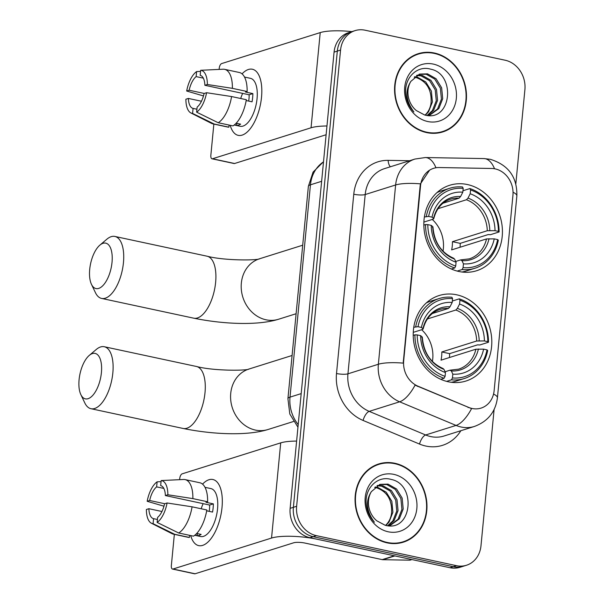 <?xml version="1.0" encoding="UTF-8"?>
<svg xmlns="http://www.w3.org/2000/svg" width="604" height="604" viewBox="0 0 604 604"><rect width="100%" height="100%" fill="white"/><g stroke="black" fill="none" stroke-linecap="round" stroke-linejoin="round"><path stroke-width="0.91" d="M456.7 294.805A44.802 38.716 72.6 0 0 439.078 295.552A44.802 38.716 72.6 0 0 413.498 339.954A44.802 38.716 72.6 0 0 448.327 381.781A44.802 38.716 72.6 0 0 465.948 381.033A44.802 38.716 72.6 0 0 491.528 336.632A44.802 38.716 72.6 0 0 456.7 294.805M467.322 184.522A44.802 38.716 72.6 0 0 449.701 185.269A44.802 38.716 72.6 0 0 424.114 229.671A44.802 38.716 72.6 0 0 458.942 271.498A44.802 38.716 72.6 0 0 476.564 270.751A44.802 38.716 72.6 0 0 502.151 226.349A44.802 38.716 72.6 0 0 467.322 184.522M495.167 168.886A22.824 19.728 72.6 0 0 491.679 168.478L439.085 167.542A22.824 19.728 72.6 0 0 433.596 168.327A22.824 19.728 72.6 0 0 420.535 185.836L403.676 360.867A22.824 19.728 72.6 0 0 418.028 386.213L468.674 407.406A22.824 19.728 72.6 0 0 481.071 408.1A22.824 19.728 72.6 0 0 494.14 390.592L512.939 195.303A22.824 19.728 72.6 0 0 495.167 168.886M434.351 53.009A40.996 35.432 72.6 0 0 418.232 53.696A40.996 35.432 72.6 0 0 394.82 94.322A40.996 35.432 72.6 0 0 426.688 132.601A40.996 35.432 72.6 0 0 442.815 131.914A40.996 35.432 72.6 0 0 466.228 91.287A40.996 35.432 72.6 0 0 434.351 53.009M420.369 53.545A40.996 35.432 72.6 0 0 416.617 54.254M394.85 463.276A40.996 35.432 72.6 0 0 378.723 463.963A40.996 35.432 72.6 0 0 355.311 504.589A40.996 35.432 72.6 0 0 387.187 542.868A40.996 35.432 72.6 0 0 403.306 542.181A40.996 35.432 72.6 0 0 426.718 501.554A40.996 35.432 72.6 0 0 394.85 463.276M380.86 463.812A40.996 35.432 72.6 0 0 377.115 464.521M515.839 183.767L524.906 89.588A25.36 21.918 72.6 0 0 505.155 60.226L365.05 30.2A25.36 21.918 72.6 0 0 355.077 30.623L348.591 32.661A25.36 21.918 72.6 0 0 334.072 52.118L290.139 508.334A25.36 21.918 72.6 0 0 309.89 537.688L449.995 567.722L453.242 566.703A25.36 21.918 72.6 0 0 463.215 566.273A25.36 21.918 72.6 0 1 453.242 566.703L313.136 536.669L453.242 566.703L456.488 565.684A25.36 21.918 72.6 0 0 466.462 565.253A25.36 21.918 72.6 0 0 480.98 545.805L494.102 409.535M290.139 508.334L293.385 507.315A25.36 21.918 72.6 0 0 313.136 536.669A25.36 21.918 72.6 0 1 293.385 507.315L337.319 51.091L293.385 507.315L296.632 506.295A25.36 21.918 72.6 0 0 316.383 535.65L456.488 565.684M351.83 31.642A25.36 21.918 72.6 0 0 337.319 51.091A25.36 21.918 72.6 0 1 351.83 31.642M493.544 394.057A29.588 6.546 5.5 0 1 497.424 397.817C495.544 411.89 487.881 421.433 474.427 426.447A33.809 29.226 -107.4 0 1 461.124 427.013A33.809 29.226 -107.4 0 1 456.05 425.42A29.588 12.027 112.7 0 0 471.565 408.629L415.061 385.163A29.588 12.027 112.7 0 1 399.621 401.803A33.809 29.226 -107.4 0 1 378.361 364.257A29.588 6.546 -174.5 0 1 403.193 363.125L420.135 185.964L420.459 183.85L429.655 170.071M355.077 30.623A25.36 21.918 72.6 0 0 340.558 50.072L296.632 506.295M401.675 542.649A40.996 35.432 72.6 0 0 405.148 541.086M441.177 132.382A40.996 35.432 72.6 0 0 444.657 130.819M449.995 567.722A25.36 21.918 72.6 0 0 459.969 567.292L466.462 565.253M437.432 133.091A40.574 35.07 72.6 0 0 439.44 132.533L442.687 131.513A40.574 35.07 72.6 0 0 465.858 91.302A40.574 35.07 72.6 0 0 434.314 53.424A40.574 35.07 72.6 0 0 418.353 54.096A40.574 35.07 72.6 0 0 395.182 94.307A40.574 35.07 72.6 0 0 426.726 132.193A40.574 35.07 72.6 0 0 442.687 131.513M414.759 76.708L417.236 77.093L425.76 81.948L431.354 91.038L432.404 101.955L428.515 111.823L425.382 115.175M414.208 77.184L415.945 77.493C426.688 81.298 431.739 89.671 431.082 102.612A21.132 18.263 72.6 0 1 425.035 115.092M417.1 75.145L422.385 75.47L430.909 80.332L436.503 89.422L437.56 100.34L433.672 110.2L427.662 115.507M416.496 75.485L421.101 75.877L429.618 80.732L435.22 89.822L436.269 100.747L432.381 110.608L427.156 115.462M410.879 81.344A21.132 18.263 72.6 0 0 416.315 110.547L424.688 115.009C451.694 122.567 456.231 74.005 430.682 69.181C417.424 65.081 404.544 77.501 405.669 92.79C406.22 100.219 408.961 106.606 413.906 111.944C405.835 100.981 404.823 90.781 410.879 81.344L419.599 74.088L427.534 73.854L436.058 78.709L441.652 87.799L442.709 98.724L438.821 108.584L429.693 115.221L428.44 115.56M418.957 74.307L426.25 74.254L434.774 79.116L440.369 88.207L441.418 99.124L437.538 108.984L429.044 115.409M433.287 64.084A29.588 25.572 72.6 0 0 404.71 87.27A29.588 25.572 72.6 0 0 427.753 121.525A29.588 25.572 72.6 0 0 456.33 98.339A29.588 25.572 72.6 0 0 433.287 64.084M418.353 54.096L415.107 55.123A40.574 35.07 72.6 0 0 413.144 55.81M242.061 73.862A33.809 15.274 102.1 0 1 261.796 89.218A33.809 15.274 102.1 0 1 261.524 97.199A33.809 15.274 102.1 0 1 254.986 120.989A33.809 15.274 102.1 0 1 230.192 125.307A33.809 15.274 102.1 0 0 238.21 135.356A33.809 15.274 102.1 0 0 261.524 97.199A33.809 15.274 102.1 0 0 252.381 69.234A33.809 15.274 102.1 0 0 242.061 73.862M351.906 31.619A33.809 7.482 -174.5 0 0 320.218 32.601L221.645 63.579A4.228 1.91 -77.9 0 0 219.222 68.32L219.116 69.407M326.96 125.979A33.809 7.482 -174.5 0 0 311.052 127.784L212.48 158.761L234.601 163.503L326.115 134.737M234.601 163.503A4.228 1.91 102.1 0 1 234.11 163.533L211.989 158.792A4.228 1.91 -77.9 0 1 210.849 155.296L213.854 124.084M211.989 158.792A4.228 1.91 -77.9 0 0 212.48 158.761M204.22 93.454L189.165 90.23A16.904 7.633 102.1 0 1 196.134 76.61L203.337 78.158M246.19 100.551L252.064 101.812A24.515 11.076 102.1 0 0 252.638 97.652A24.515 11.076 102.1 0 0 252.857 93.605L245.481 92.019L247.127 91.506L232.374 88.343A27.897 12.601 102.1 0 0 224.597 69.332A27.897 12.601 102.1 0 0 223.352 69.203L200.671 70.29L200.188 75.334A16.904 7.633 102.1 0 1 204.877 85.292L249.12 94.775A16.904 7.633 -77.9 0 1 248.984 98.799A16.904 7.633 -77.9 0 1 248.689 101.087M240.717 98.505A16.904 7.633 102.1 0 1 242.68 93.394M244.514 77.055L250.433 78.324A24.515 11.076 102.1 0 1 257.062 98.595A24.515 11.076 102.1 0 1 240.158 126.266L234.239 124.998M234.314 124.937L236.587 125.421A24.515 11.076 102.1 0 0 240.641 124.152L236.194 123.193M224.597 69.332L239.343 72.495A27.897 12.601 102.1 0 1 247.127 91.506M246.334 99.713A27.897 12.601 102.1 0 1 232.948 125.896L218.203 122.733L196.64 112.163L197.123 107.119A16.904 7.633 102.1 0 0 204.092 93.499L206.583 92.714L231.589 96.549L246.334 99.713M196.927 109.218L193.069 108.395L192.585 113.439L214.148 124.009L228.893 127.172L229.097 125.066M228.893 127.172A27.897 12.601 102.1 0 1 227.655 127.044L212.902 123.88A27.897 12.601 102.1 0 1 211.491 123.375L190.909 112.956A21.978 9.928 102.1 0 1 185.881 99.222L188.38 98.437L201.464 101.238M231.589 96.549A27.897 12.601 102.1 0 1 218.203 122.733M214.148 124.009A27.897 12.601 102.1 0 1 212.902 123.88M232.374 88.343L207.376 84.507L204.877 85.292M200.671 70.29A21.978 9.928 102.1 0 1 207.376 84.507M206.583 92.714A21.978 9.928 102.1 0 1 196.64 112.163M192.585 113.439A21.978 9.928 102.1 0 1 190.909 112.956M193.069 108.395A16.904 7.633 102.1 0 1 188.38 98.437M189.165 90.23L186.674 91.015L203.472 95.945M186.674 91.015A21.978 9.928 102.1 0 1 196.617 71.566L196.134 76.61M200.566 71.37L196.617 71.566M252.857 93.605L249.12 94.775M236.791 123.322L236.587 125.421M397.93 543.358A40.574 35.07 72.6 0 0 399.939 542.8L403.185 541.78A40.574 35.07 72.6 0 0 426.356 501.569A40.574 35.07 72.6 0 0 394.812 463.691A40.574 35.07 72.6 0 0 378.851 464.37A40.574 35.07 72.6 0 0 355.68 504.574A40.574 35.07 72.6 0 0 387.224 542.46A40.574 35.07 72.6 0 0 403.185 541.78M375.258 486.975L377.726 487.36L386.25 492.215L391.845 501.305L392.902 512.23L389.014 522.09L385.881 525.442M374.699 487.451L376.443 487.76C387.187 491.565 392.23 499.938 391.581 512.879A21.132 18.263 72.6 0 1 385.526 525.367M377.591 485.412L382.883 485.737L391.407 490.599L397.002 499.689L398.051 510.606L394.163 520.467L388.153 525.782M376.994 485.752L381.592 486.144L390.116 490.999L395.711 500.089L396.768 511.014L392.879 520.875L387.655 525.729M371.377 491.611A21.132 18.263 72.6 0 0 376.813 520.814L385.178 525.276C412.192 532.834 416.73 484.272 391.181 479.448C377.915 475.348 365.043 487.768 366.167 503.056C366.719 510.493 369.459 516.873 374.404 522.218C366.334 511.256 365.322 501.048 371.377 491.611L380.09 484.355L388.032 484.121L396.556 488.976L402.151 498.066L403.208 508.991L399.32 518.851L390.192 525.488L388.931 525.827M379.455 484.574L386.749 484.521L395.265 489.383L400.867 498.474L401.917 509.391L398.028 519.259L389.542 525.676M393.785 474.359A29.588 25.572 72.6 0 0 365.209 497.545A29.588 25.572 72.6 0 0 388.251 531.792A29.588 25.572 72.6 0 0 416.828 508.606A29.588 25.572 72.6 0 0 393.785 474.359M378.851 464.37L375.605 465.39A40.574 35.07 72.6 0 0 373.642 466.077M89.709 269.361A23.246 10.502 -77.9 0 0 91.468 284.341A23.246 10.502 -77.9 0 0 103.148 285.337A23.246 10.502 -77.9 0 0 112.019 262.355A23.246 10.502 -77.9 0 0 99.871 245.141A23.246 10.502 -77.9 0 0 89.709 269.361M99.871 245.141L106.878 239.192A31.695 14.322 102.1 0 1 114.888 236.443A31.695 14.322 102.1 0 1 123.45 262.657A31.695 14.322 102.1 0 1 101.6 298.429A31.695 14.322 102.1 0 1 95.424 292.646L91.468 284.341M424.386 216.972L428.621 216.428A40.234 34.775 72.6 0 1 463.185 188.38L462.823 192.178A36.346 31.416 72.6 0 0 432.034 217.161L433.566 218.459L433.219 219.146L423.88 222.076M443.034 203.208L459.07 198.165L460.618 196.504L462.823 192.178M470.561 189.958A40.234 34.775 72.6 0 1 498.428 231.392L499.1 231.966L490.425 234.692L488.213 234.563L460.225 243.359L452.434 241.683L487.285 230.728L495.016 230.66A36.346 31.416 72.6 0 0 470.191 193.756L470.561 189.958L469.904 188.561L462.958 190.751M460.052 247.247A40.151 34.7 72.6 0 0 460.225 243.359M461.939 272.011A41.925 36.232 72.6 0 0 466.212 270.992L474.895 268.267A41.925 36.232 72.6 0 0 498.315 240.166L497.643 239.592A40.234 34.775 72.6 0 1 463.079 267.64L462.105 269.55A41.925 36.232 72.6 0 0 474.895 268.267M463.185 188.38L462.536 186.983A41.925 36.232 72.6 0 0 449.746 188.267L441.071 191A41.925 36.232 72.6 0 0 436.979 192.601M462.105 269.55L457.213 271.083M451.384 269.022L454.736 267.965L455.703 266.062A40.234 34.775 72.6 0 1 427.828 224.635L425.541 224.567A41.925 36.232 72.6 0 0 454.736 267.965M425.541 224.567L423.834 225.103M449.746 188.267A41.925 36.232 72.6 0 0 426.326 216.36M463.079 267.64L463.442 263.842A36.346 31.416 72.6 0 0 494.231 238.867L497.643 239.592M427.828 224.635L431.241 225.36A36.346 31.416 72.6 0 0 456.073 262.264L455.703 266.062M432.034 217.161L428.621 216.428M494.231 238.867L486.499 238.935L451.641 249.89A31.272 27.029 -107.4 0 0 452.434 241.683M455.695 261.464L460.648 259.909L461.962 260.671L463.442 263.842M432.426 227.346L432.774 226.666L431.241 225.36M456.073 262.264L454.593 259.093L453.272 258.331M460.648 259.909L469.233 258.874A31.272 27.029 72.6 0 0 486.499 238.935M460.618 196.504A32.51 28.101 72.6 0 0 433.566 218.459L433.219 219.146M499.1 231.966A41.925 36.232 72.6 0 0 469.904 188.561M498.428 231.392L495.016 230.66M470.191 193.756L467.994 198.089L466.439 199.75L438.021 208.682M443.019 251.166A31.272 27.029 72.6 0 0 432.268 219.441M79.094 379.644A23.246 10.502 -77.9 0 0 80.853 394.623A23.246 10.502 -77.9 0 0 92.533 395.62A23.246 10.502 -77.9 0 0 101.404 372.63A23.246 10.502 -77.9 0 0 89.249 355.424A23.246 10.502 -77.9 0 0 79.094 379.644M89.249 355.424L96.263 349.474A31.695 14.322 102.1 0 1 104.266 346.726A31.695 14.322 102.1 0 1 112.835 372.94A31.695 14.322 102.1 0 1 90.978 408.712A31.695 14.322 102.1 0 1 84.802 402.928L80.853 394.623M413.763 327.255L418.006 326.704A40.234 34.775 72.6 0 1 452.57 298.663L452.2 302.461A36.346 31.416 72.6 0 0 421.418 327.436L422.943 328.742L422.604 329.422L413.257 332.359M432.411 313.491L448.447 308.448L450.003 306.787L452.2 302.461M459.938 300.241A40.234 34.775 72.6 0 1 487.813 341.668L488.485 342.242L479.803 344.975L477.598 344.839L449.61 353.642L441.811 351.966L476.669 341.011L484.4 340.935A36.346 31.416 72.6 0 0 459.576 304.038L459.938 300.241L459.289 298.844L452.336 301.026M449.436 357.53A40.151 34.7 72.6 0 0 449.61 353.642M451.316 382.294A41.925 36.232 72.6 0 0 455.59 381.275L464.272 378.542A41.925 36.232 72.6 0 0 487.692 350.448L487.02 349.875A40.234 34.775 72.6 0 1 452.456 377.923L451.49 379.825A41.925 36.232 72.6 0 0 464.272 378.542M452.57 298.663L451.913 297.266A41.925 36.232 72.6 0 0 439.131 298.55L430.448 301.275A41.925 36.232 72.6 0 0 426.364 302.883M451.49 379.825L446.598 381.366M440.761 379.304L444.114 378.247L445.088 376.345A40.234 34.775 72.6 0 1 417.213 334.91L414.918 334.85A41.925 36.232 72.6 0 0 444.114 378.247M414.918 334.85L413.211 335.386M439.131 298.55A41.925 36.232 72.6 0 0 415.711 326.643M452.456 377.923L452.826 374.125A36.346 31.416 72.6 0 0 483.608 349.142L487.02 349.875M417.213 334.91L420.626 335.643A36.346 31.416 72.6 0 0 445.45 372.547L445.088 376.345M421.418 327.436L418.006 326.704M483.608 349.142L475.876 349.218L441.018 360.173A31.272 27.029 -107.4 0 0 441.811 351.966M445.08 371.747L450.033 370.192L451.347 370.954L452.826 374.125M421.811 337.628L422.158 336.941L420.626 335.643M445.45 372.547L443.97 369.376L442.656 368.614M450.033 370.192L458.617 369.157A31.272 27.029 72.6 0 0 475.876 349.218M450.003 306.787A32.51 28.101 72.6 0 0 422.943 328.742L422.604 329.422M488.485 342.242A41.925 36.232 72.6 0 0 459.289 298.844M487.813 341.668L484.4 340.935M459.576 304.038L457.371 308.365L455.824 310.026L427.406 318.957M432.404 361.441A31.272 27.029 72.6 0 0 421.645 329.724M202.559 484.136A33.809 15.274 102.1 0 1 222.295 499.485A33.809 15.274 102.1 0 1 222.015 507.466A33.809 15.274 102.1 0 1 215.485 531.256A33.809 15.274 102.1 0 1 190.69 535.574A33.809 15.274 102.1 0 0 198.708 545.623A33.809 15.274 102.1 0 0 222.015 507.466A33.809 15.274 102.1 0 0 212.88 479.501A33.809 15.274 102.1 0 0 202.559 484.136M394.367 555.793L317.266 539.274A33.809 7.482 -174.5 0 0 271.543 538.051L172.978 569.028L195.1 573.77L293.665 542.792A8.456 1.872 5.5 0 1 305.096 543.094L382.204 559.621L394.367 555.793A4.228 3.654 72.6 0 0 395.016 555.869M296.617 441.071A33.809 7.482 -174.5 0 0 280.709 442.868L182.144 473.846A4.228 1.91 -77.9 0 0 179.72 478.587L179.614 479.674M195.1 573.77A4.228 1.91 102.1 0 1 194.609 573.8L172.487 569.059A4.228 1.91 -77.9 0 1 171.347 565.563L174.352 534.351M172.487 569.059A4.228 1.91 -77.9 0 0 172.978 569.028M411.951 559.568L410.486 560.021A4.228 3.654 -107.4 0 1 409.474 560.172L382.845 559.697A4.228 3.654 -107.4 0 1 382.204 559.621M164.718 503.728L149.664 500.497A16.904 7.633 102.1 0 1 156.625 486.877L163.827 488.425M206.681 510.818L212.563 512.079A24.515 11.076 102.1 0 0 213.129 507.919A24.515 11.076 102.1 0 0 213.348 503.872L205.979 502.294L207.617 501.773L192.872 498.61A27.897 12.601 102.1 0 0 185.088 479.599A27.897 12.601 102.1 0 0 183.85 479.47L161.17 480.558L160.679 485.608A16.904 7.633 102.1 0 1 165.375 495.559L209.618 505.042A16.904 7.633 -77.9 0 1 209.482 509.066A16.904 7.633 -77.9 0 1 209.188 511.354M201.208 508.772A16.904 7.633 102.1 0 1 203.171 503.661M205.013 487.33L210.932 488.598A24.515 11.076 102.1 0 1 217.553 508.87A24.515 11.076 102.1 0 1 200.656 536.533L194.737 535.265M194.813 535.204L197.085 535.695A24.515 11.076 102.1 0 0 201.14 534.419L196.685 533.46M185.088 479.599L199.841 482.762A27.897 12.601 102.1 0 1 207.617 501.773M206.832 509.98A27.897 12.601 102.1 0 1 193.446 536.163L178.693 533L157.138 522.43L157.621 517.386A16.904 7.633 102.1 0 0 164.582 503.766L167.082 502.981L192.08 506.816L206.832 509.98M157.417 519.485L153.567 518.662L153.084 523.706L174.639 534.276L189.384 537.439L189.588 535.34M189.384 537.439A27.897 12.601 102.1 0 1 188.146 537.311L173.401 534.147A27.897 12.601 102.1 0 1 171.981 533.649L151.4 523.223A21.978 9.928 102.1 0 1 146.379 509.489L148.871 508.704L161.955 511.505M192.08 506.816A27.897 12.601 102.1 0 1 178.693 533M174.639 534.276A27.897 12.601 102.1 0 1 173.401 534.147M192.872 498.61L167.867 494.774L165.375 495.559M161.17 480.558A21.978 9.928 102.1 0 1 167.867 494.774M167.082 502.981A21.978 9.928 102.1 0 1 157.138 522.43M153.084 523.706A21.978 9.928 102.1 0 1 151.4 523.223M153.567 518.662A16.904 7.633 102.1 0 1 148.871 508.704M149.664 500.497L147.172 501.282L163.971 506.212M147.172 501.282A21.978 9.928 102.1 0 1 157.115 481.833L156.625 486.877M161.064 481.645L157.115 481.833M213.348 503.872L209.618 505.042M197.282 533.589L197.085 535.695M420.535 185.836L420.135 185.964M403.676 360.867L403.276 360.996M418.028 386.213L417.44 386.394M468.674 407.406L468.085 407.587M460.852 430.712A42.265 36.527 -107.4 0 1 425.858 446.054A42.265 36.527 -107.4 0 1 419.516 444.061L363.087 420.444A42.265 36.527 -107.4 0 1 336.511 373.514L353.77 194.231A42.265 36.527 -107.4 0 1 388.13 160.362L409.58 160.739M420.459 183.85A29.588 6.546 5.5 0 0 395.628 184.975L378.361 364.257L347.942 373.823A33.809 29.226 72.6 0 0 369.203 411.369L399.621 401.803L456.05 425.42L425.631 434.978A33.809 29.226 72.6 0 0 430.705 436.579A33.809 29.226 72.6 0 0 444 436.012L474.427 426.447M497.424 397.817L516.858 195.968C517.303 177.161 508.455 164.937 490.32 159.313L484 158.58A29.588 14.3 91 0 1 494.533 168.758M484 158.58L425.397 157.538A29.588 14.3 91 0 1 435.952 167.769M353.77 194.231A8.456 1.872 5.5 0 0 365.201 194.541L395.628 184.975A33.809 29.226 -107.4 0 1 414.986 159.041L384.559 168.607A33.809 29.226 72.6 0 0 365.201 194.541L347.942 373.823A8.456 1.872 5.5 0 1 336.511 373.514M516.858 195.968A29.588 6.546 -174.5 0 0 513.045 192.238M340.558 50.072L334.072 52.118M316.383 535.65L309.89 537.688M363.087 420.444A8.456 3.435 -67.3 0 1 369.203 411.369L425.631 434.978A8.456 3.435 -67.3 0 0 419.516 444.061M388.13 160.362A8.456 4.085 -89 0 0 390.388 166.772M323.502 161.872A33.809 29.226 72.6 0 0 310.448 184.816L321.63 181.306M297.953 427.202L289.814 414.042L287.927 398.67L308.372 186.357A16.904 3.745 5.5 0 1 310.448 184.816L290.011 397.13L301.185 393.612M287.927 398.67A16.904 3.745 5.5 0 1 290.011 397.13A33.809 29.226 72.6 0 0 298.202 424.627M311.052 127.784L320.218 32.601M215.628 282.415A31.695 14.322 -77.9 0 0 207.059 256.202C225.05 260.951 258.587 260.332 259.509 258.784A31.695 27.399 -107.4 0 0 241.343 283.102A31.695 27.399 -107.4 0 0 266.032 319.795A31.695 27.399 -107.4 0 0 278.497 319.267C257.357 325.82 222.604 324.099 193.771 318.187A31.695 14.322 -77.9 0 0 215.628 282.415M459.07 198.165A31.272 27.029 72.6 0 0 450.478 199.207C441.992 202.03 436.405 208.554 433.732 218.784M461.962 260.671A32.51 28.101 72.6 0 0 489.021 238.723M432.774 226.666A32.51 28.101 72.6 0 0 454.593 259.093M489.806 230.517A32.51 28.101 72.6 0 0 467.994 198.089M487.285 230.728A31.272 27.029 72.6 0 0 466.439 199.75M293.446 421.516L267.882 429.55C246.742 436.096 211.981 434.382 183.155 428.47A31.695 14.322 -77.9 0 0 205.005 392.691A31.695 14.322 -77.9 0 0 196.436 366.477C214.435 371.233 247.965 370.614 248.893 369.059M267.882 429.55A31.695 27.399 -107.4 0 1 255.417 430.078A31.695 27.399 -107.4 0 1 230.728 393.378A31.695 27.399 -107.4 0 1 248.871 369.067L292.087 355.484M448.447 308.448A31.272 27.029 72.6 0 0 439.863 309.482C431.369 312.306 425.79 318.837 423.11 329.067M451.347 370.954A32.51 28.101 72.6 0 0 478.398 348.999M422.158 336.941A32.51 28.101 72.6 0 0 443.97 369.376M479.191 340.792A32.51 28.101 72.6 0 0 457.371 308.365M476.669 341.011A31.272 27.029 72.6 0 0 455.824 310.026M271.543 538.051L280.709 442.868M394.895 555.906L382.845 559.697M409.474 560.172L411.618 559.493M425.397 157.538L414.986 159.041M308.372 186.357L313.068 172.11L323.517 161.706M193.771 318.187L101.6 298.429M296.103 313.733L278.497 319.267M453.883 258.338C441.237 252.827 434.261 242.363 432.947 226.938M207.059 256.202L114.888 236.443M302.702 245.209L259.493 258.791M183.155 428.47L90.978 408.712M443.261 368.614C430.622 363.11 423.646 352.645 422.324 337.221M196.436 366.477L104.266 346.726"/></g></svg>
